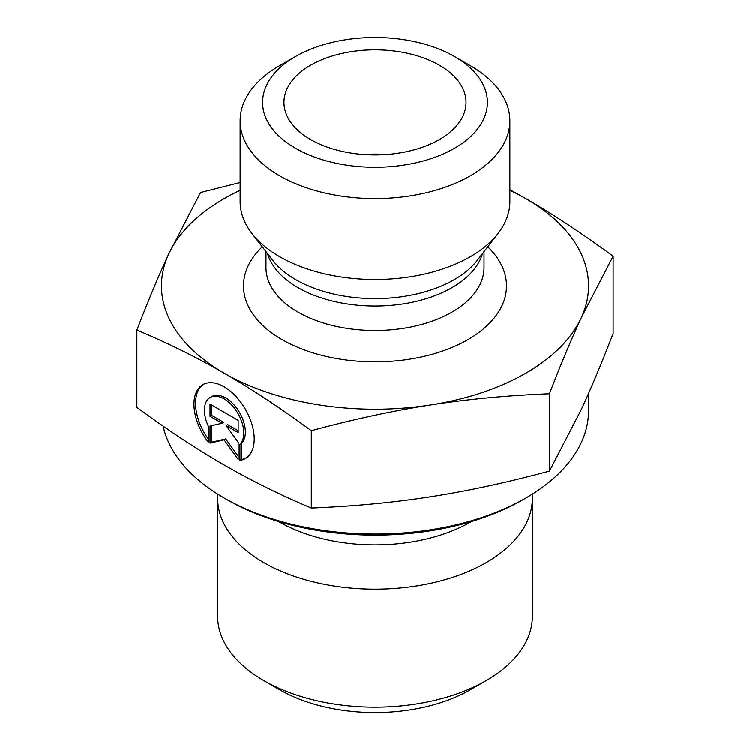 <?xml version="1.0" encoding="UTF-8"?>
<svg xmlns="http://www.w3.org/2000/svg" width="750" height="750" viewBox="0 0 750 750"><rect width="100%" height="100%" fill="white"/><g stroke="black" fill="none" stroke-linecap="round" stroke-linejoin="round"><path stroke-width="1.12" d="M239.925 460.322L239.925 444.244A27.844 16.087 -120 0 0 236.953 411.778A27.844 16.087 -120 0 0 210.159 397.481A27.844 16.087 -120 0 0 208.266 425.991L208.266 442.059A42.609 24.619 60 0 1 202.772 384.694A42.609 24.619 60 0 1 245.4 409.266A42.609 24.619 60 0 1 245.419 458.475A42.609 24.619 60 0 1 239.925 460.322L241.509 459.403A42.609 24.619 -120 0 0 246.197 457.987M203.578 384.262A42.609 24.619 -120 0 0 208.266 439.012M210.159 397.481L211.744 396.562A27.844 16.087 60 0 1 238.537 410.859A27.844 16.087 60 0 1 241.509 443.325L241.509 459.403M239.925 444.244L241.509 443.325M211.613 405.019L211.613 415.369L223.669 422.316L222.075 423.234L210.019 416.288L210.019 404.109L238.162 420.338L238.162 432.516L226.106 425.559L238.162 442.256L238.162 459.309L224.091 439.819L210.019 443.081L210.019 426.028L222.075 423.234M210.019 416.288L211.613 415.369M211.613 425.663L211.613 442.162L225.675 438.9L238.162 456.188M210.019 443.081L211.613 442.162M224.091 439.819L225.675 438.9M226.106 425.559L227.691 424.641L238.162 430.678M532.181 494.175A157.35 90.844 180 0 1 532.35 498.281L532.35 616.284A157.35 90.844 180 0 1 486.262 680.513A157.35 90.844 180 0 1 263.738 680.513A157.35 90.844 180 0 1 217.65 616.284L217.65 498.281A157.35 90.844 180 0 1 217.819 494.175M263.738 680.513L279.628 689.691A134.869 77.869 0 0 0 470.372 689.691L486.262 680.513M532.35 498.281A157.35 90.844 180 0 1 375 589.125A157.35 90.844 180 0 1 217.65 498.281M136.866 330.075L136.866 407.381C167.662 429.984 196.744 449.166 224.091 464.916C251.438 480.703 280.519 495.066 311.316 507.994C353.363 506.306 393.056 502.566 430.387 496.753C467.719 490.988 507.413 482.419 549.459 471.066L581.297 409.528C591.281 387.984 601.894 362.653 613.134 333.534L613.134 256.219L581.297 317.766C571.462 338.953 560.85 364.284 549.459 393.75C506.859 395.494 467.166 399.234 430.387 404.991C393.609 410.644 353.916 419.203 311.316 430.678C280.116 407.812 251.034 388.631 224.091 373.153L224.006 373.097C197.091 357.534 168.038 343.191 136.866 330.075C148.256 300.6 158.869 275.269 168.703 254.081L200.541 192.544L240.131 182.531M311.316 507.994L311.316 430.678M549.459 471.066L549.459 393.75M223.997 497.897L227.184 499.734A209.044 120.694 0 0 0 522.816 499.734L526.003 497.897A213.544 123.291 180 0 1 223.997 497.897A213.544 123.291 180 0 1 163.125 426.094M588.544 393.478L588.544 410.728A213.544 123.291 180 0 1 526.003 497.897M509.869 189.703L525.909 198.694C552.853 214.181 581.925 233.353 613.134 256.219M224.091 373.153A213.544 123.291 0 0 0 430.387 404.991A213.544 123.291 0 0 0 581.297 317.766A213.544 123.291 0 0 0 525.909 198.694A213.544 123.291 0 0 0 509.869 190.331M240.131 190.331A213.544 123.291 0 0 0 168.703 254.081A213.544 123.291 0 0 0 224.006 373.097M385.519 154.594A67.434 38.934 0 0 0 364.481 154.594M439.369 65.222A91.041 52.556 180 0 1 465 110.287A91.041 52.556 180 0 1 403.397 152.325A91.041 52.556 180 0 1 310.631 139.556A91.041 52.556 180 0 1 285 110.287A91.041 52.556 180 0 1 333.919 55.481A91.041 52.556 180 0 1 439.369 65.222M509.869 120.741L509.869 201.647A134.869 77.869 180 0 1 498.122 233.438A134.869 77.869 180 0 1 279.637 256.706A134.869 77.869 180 0 1 251.878 233.438A134.869 77.869 180 0 1 240.131 201.647L240.131 120.741A134.869 77.869 0 0 0 279.637 175.8A134.869 77.869 0 0 0 426.609 192.675A134.869 77.869 0 0 0 509.869 120.741A134.869 77.869 0 0 0 470.372 65.681L454.472 56.503A112.387 64.884 180 0 1 454.472 148.275A112.387 64.884 180 0 1 295.528 148.275A112.387 64.884 180 0 1 295.528 56.503A112.387 64.884 180 0 1 454.472 56.503M295.528 56.503L279.628 65.681A134.869 77.869 0 0 0 240.131 120.741M278.597 521.484A135.113 78.009 0 0 0 471.403 521.484M262.266 246.834A131.494 75.919 0 0 0 282.019 339.6A131.494 75.919 0 0 0 455.944 345.75A131.494 75.919 0 0 0 487.734 246.834M498.122 233.438L477.272 260.353A112.031 64.678 180 0 1 295.781 279.675A112.031 64.678 180 0 1 272.728 260.353L251.878 233.438M267.506 253.603A109.022 62.944 0 0 0 297.909 287.625A109.022 62.944 0 0 0 408.159 303.075A109.022 62.944 0 0 0 482.494 253.603M484.022 251.634L484.022 267.572A109.022 62.944 180 0 1 416.719 325.716A109.022 62.944 180 0 1 297.909 312.075A109.022 62.944 180 0 1 265.978 267.572L265.978 251.634"/></g></svg>
